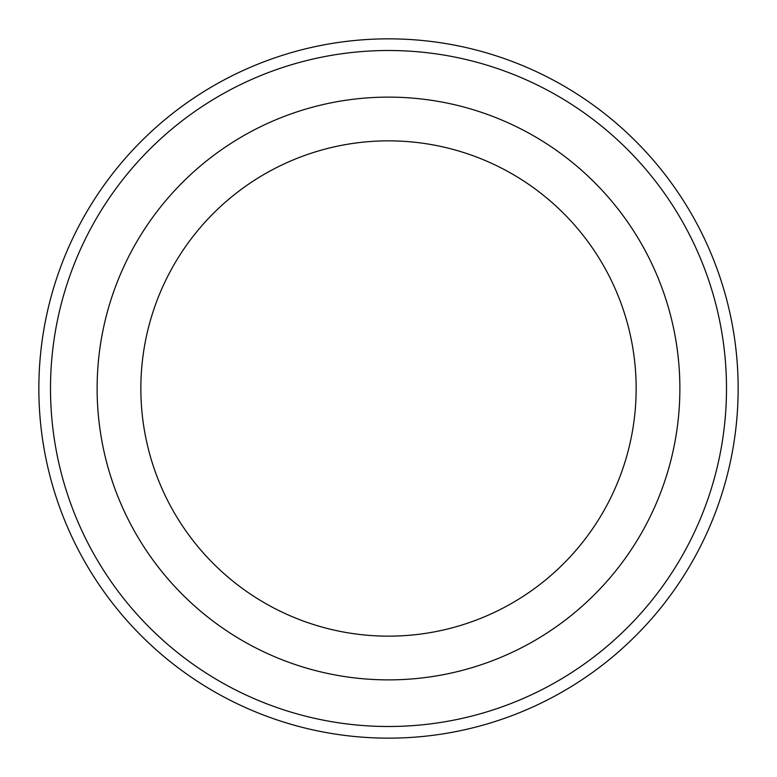 <?xml version="1.0" encoding="UTF-8"?>
<svg xmlns="http://www.w3.org/2000/svg" width="777" height="777" viewBox="0 0 777 777"><rect width="100%" height="100%" fill="white"/><g stroke="black" fill="none" stroke-linecap="round" stroke-linejoin="round"><path stroke-width="1.17" d="M50.505 388.5A337.995 337.995 0 0 0 557.497 681.215A337.995 337.995 0 0 0 557.497 95.785A337.995 337.995 0 0 0 50.505 388.5M636.149 388.5A247.649 247.649 0 0 1 264.675 602.971A247.649 247.649 0 0 1 264.675 174.029A247.649 247.649 0 0 1 636.149 388.5M679.875 388.5A291.375 291.375 0 0 1 242.812 640.84A291.375 291.375 0 0 1 242.812 136.16A291.375 291.375 0 0 1 679.875 388.5M38.85 388.5A349.65 349.65 0 0 0 388.5 738.15A349.65 349.65 0 0 0 738.15 388.5A349.65 349.65 0 0 0 388.5 38.85A349.65 349.65 0 0 0 38.85 388.5"/></g></svg>
